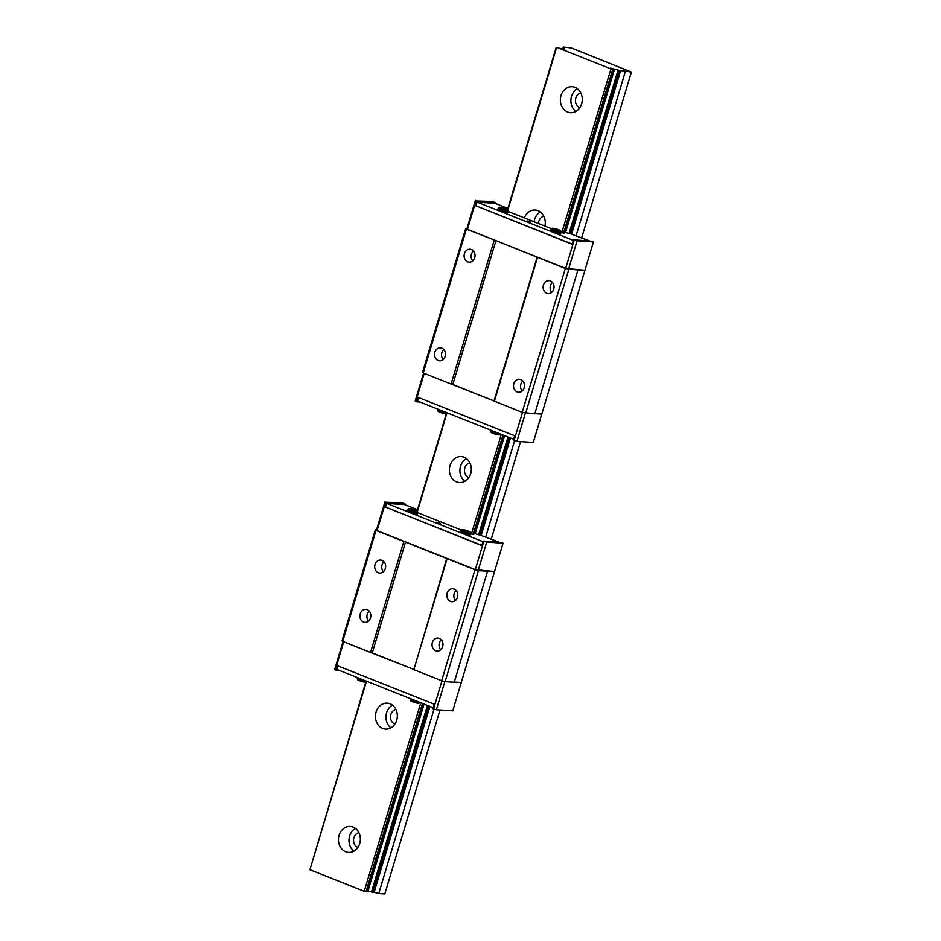 <?xml version="1.0" encoding="UTF-8"?>
<svg xmlns="http://www.w3.org/2000/svg" width="941" height="941" viewBox="0 0 941 941"><rect width="100%" height="100%" fill="white"/><g stroke="black" fill="none" stroke-linecap="round" stroke-linejoin="round"><path stroke-width="1.41" d="M382.011 560.389A6.505 5.47 -86.1 0 0 380.599 560.071A6.505 5.47 -86.1 0 0 374.812 565.329A6.505 5.47 -86.1 0 0 378.306 572.716A6.505 5.47 -86.1 0 0 379.717 573.045A6.505 5.47 -86.1 0 0 385.516 567.776A6.505 5.47 -86.1 0 0 382.011 560.389M383.999 561.824A6.505 5.47 -86.1 0 0 383.328 571.763M454.15 589.09A6.505 5.47 -86.1 0 0 452.739 588.772A6.505 5.47 -86.1 0 0 446.951 594.03A6.505 5.47 -86.1 0 0 450.457 601.417A6.505 5.47 -86.1 0 0 451.856 601.734A6.505 5.47 -86.1 0 0 457.655 596.476A6.505 5.47 -86.1 0 0 454.15 589.09M456.15 590.525A6.505 5.47 -86.1 0 0 455.468 600.464M439.353 638.398A6.505 5.47 -86.1 0 0 437.953 638.08A6.505 5.47 -86.1 0 0 432.154 643.35A6.505 5.47 -86.1 0 0 435.659 650.725A6.505 5.47 -86.1 0 0 437.071 651.054A6.505 5.47 -86.1 0 0 442.858 645.785A6.505 5.47 -86.1 0 0 439.353 638.398M441.353 639.833A6.505 5.47 -86.1 0 0 440.67 649.772M367.213 609.709A6.505 5.47 -86.1 0 0 365.802 609.38A6.505 5.47 -86.1 0 0 360.015 614.649A6.505 5.47 -86.1 0 0 363.52 622.036A6.505 5.47 -86.1 0 0 364.92 622.354A6.505 5.47 -86.1 0 0 370.719 617.084A6.505 5.47 -86.1 0 0 367.213 609.709M369.213 611.132A6.505 5.47 -86.1 0 0 368.531 621.084M444.846 681.566L436.389 709.749L452.75 710.855L494.543 571.552L478.404 570.681L474.946 569.764L376.012 530.406L375.353 529.677L376.576 529.759M478.404 570.681L445.117 681.637L454.232 682.249L487.52 571.293M445.117 681.637L441.658 680.719L474.946 569.764M441.658 680.719L413.828 669.651L447.116 558.695M413.828 669.651L446.787 558.331M403.83 541.475L370.542 652.431L413.499 669.286L372.283 652.889L405.571 541.934M370.542 652.431L342.724 641.362L376.012 530.406M342.724 641.362L342.065 640.633L375.353 529.677M461.255 682.507L454.303 682.037L461.255 682.507M436.389 709.749L432.825 708.714L434.177 704.186L337.301 665.652L335.949 670.168L335.255 669.898L343.7 641.75M433.507 708.985L441.964 680.802M335.949 670.168L339.442 670.415M335.255 669.898L334.714 669.298L343.053 641.491M337.937 665.91L336.89 669.404L433.131 707.679M462.537 529.56A4.446 0.623 16.7 0 0 461.831 529.63A4.446 0.623 16.7 0 0 464.56 531.124A4.446 0.623 16.7 0 0 469.594 532.359A4.446 0.623 16.7 0 0 470.335 532.183A4.446 0.623 16.7 0 0 467.242 530.677A4.446 0.623 16.7 0 0 462.537 529.56M470.335 532.183L470.676 533.618A5.199 0.729 -163.3 0 1 470.676 533.688A5.199 0.729 -163.3 0 1 469.818 533.829A5.199 0.729 -163.3 0 1 464.136 532.453A5.199 0.729 -163.3 0 1 460.714 530.7A5.199 0.729 -163.3 0 1 460.749 530.642L461.831 529.63M460.714 530.7L460.349 531.924A5.199 0.729 16.7 0 0 463.76 533.688A5.199 0.729 16.7 0 0 469.453 535.064A5.199 0.729 16.7 0 0 470.312 534.911L470.676 533.688M467.477 530.83L462.513 529.689L464.654 531.089L468.7 532.159L467.23 531.265L468.853 531.371L467.348 531.265M366.99 681.366L366.108 682.19A4.446 0.623 -163.3 0 1 365.402 682.272A4.446 0.623 -163.3 0 1 360.709 681.155A4.446 0.623 -163.3 0 1 357.615 679.637L357.262 678.202A5.199 0.729 16.7 0 0 360.874 679.967A5.199 0.729 16.7 0 0 366.367 681.272A5.199 0.729 16.7 0 0 366.767 681.284M357.439 677.567L357.262 678.132A5.199 0.729 16.7 0 0 357.262 678.202M419.898 702.421L419.016 703.233A4.446 0.623 -163.3 0 1 418.31 703.315A4.446 0.623 -163.3 0 1 413.605 702.198A4.446 0.623 -163.3 0 1 410.523 700.68L410.17 699.245A5.199 0.729 16.7 0 0 413.781 701.01A5.199 0.729 16.7 0 0 419.274 702.315A5.199 0.729 16.7 0 0 419.662 702.327M410.335 698.61L410.17 699.187A5.199 0.729 16.7 0 0 410.17 699.245M409.641 508.505A4.446 0.623 16.7 0 0 408.935 508.587A4.446 0.623 16.7 0 0 411.664 510.081A4.446 0.623 16.7 0 0 416.698 511.316A4.446 0.623 16.7 0 0 417.428 511.139A4.446 0.623 16.7 0 0 414.334 509.622A4.446 0.623 16.7 0 0 409.641 508.505M417.428 511.139L417.78 512.574A5.199 0.729 -163.3 0 1 417.78 512.645A5.199 0.729 -163.3 0 1 416.922 512.786A5.199 0.729 -163.3 0 1 411.229 511.41A5.199 0.729 -163.3 0 1 407.818 509.646A5.199 0.729 -163.3 0 1 407.853 509.599L408.935 508.587M407.818 509.646L407.441 510.881A5.199 0.729 16.7 0 0 410.864 512.645A5.199 0.729 16.7 0 0 416.545 514.021A5.199 0.729 16.7 0 0 417.404 513.868L417.78 512.645M414.581 509.775L409.606 508.646L411.758 510.046L416.722 511.175L414.44 510.222M436.695 522.184L440.482 523.49L436.695 522.184M509.105 437.483L479.851 534.982L478.64 534.747A4.764 0.67 -163.3 0 0 475.146 533.782L474.064 533.465M473.735 534.417L470.653 533.77M417.757 512.727L461.361 530.077M404.936 503.776L401.372 502.741L385.563 502.235L404.936 503.776L404.689 504.599L417.51 509.704M404.689 504.599L386.704 503.376L385.587 507.07L481.827 545.357M482.933 541.663L386.704 503.376M479.851 534.982L499.024 542.134M385.563 502.235L377.059 530.595L475.299 569.67L494.543 571.552L503.047 543.192L502.506 542.592L483.121 541.04L483.815 541.322L475.299 569.67M483.121 541.04L481.768 545.568L385.587 507.07M386.245 502.506L384.893 507.023M385.01 501.635L376.506 529.983L377.059 530.595M483.815 541.322L486.697 542.087L478.193 570.434M486.697 542.087L503.047 543.192M525.372 413.17L516.915 441.353L533.276 442.47L584.926 270.279L577.221 269.749L577.903 270.032L534.759 413.864L522.184 412.323L452.797 384.493L495.954 240.661L466.395 229.134L465.736 228.404L466.959 228.498M516.915 441.353L513.339 440.317L514.703 435.789L417.828 397.255L416.463 401.772L415.781 401.501L424.226 373.354M514.033 440.588L522.49 412.405M541.781 414.111L534.817 413.64L541.781 414.111M416.463 401.772L419.957 402.019M415.781 401.501L415.228 400.901L423.568 373.095M418.463 397.514L417.416 401.007L513.657 439.282M447.516 412.97L446.634 413.793A4.446 0.623 -163.3 0 1 445.928 413.875A4.446 0.623 -163.3 0 1 441.223 412.758A4.446 0.623 -163.3 0 1 438.141 411.241L437.788 409.805A5.199 0.729 16.7 0 0 441.4 411.57A5.199 0.729 16.7 0 0 446.893 412.876A5.199 0.729 16.7 0 0 447.293 412.887M437.953 409.17L437.788 409.747A5.199 0.729 16.7 0 0 437.788 409.805M471.429 249.53A6.505 5.47 -86.1 0 0 470.018 249.212A6.505 5.47 -86.1 0 0 464.219 254.482A6.505 5.47 -86.1 0 0 467.724 261.869A6.505 5.47 -86.1 0 0 469.136 262.186A6.505 5.47 -86.1 0 0 474.923 256.917A6.505 5.47 -86.1 0 0 471.429 249.53M473.417 250.965A6.505 5.47 -86.1 0 0 472.747 260.904M550.438 280.971A6.505 5.47 -86.1 0 0 549.026 280.641A6.505 5.47 -86.1 0 0 543.239 285.911A6.505 5.47 -86.1 0 0 546.745 293.298A6.505 5.47 -86.1 0 0 548.144 293.616A6.505 5.47 -86.1 0 0 553.943 288.358A6.505 5.47 -86.1 0 0 550.438 280.971M552.426 282.394A6.505 5.47 -86.1 0 0 551.755 292.345M520.844 379.588A6.505 5.47 -86.1 0 0 519.444 379.27A6.505 5.47 -86.1 0 0 513.645 384.54A6.505 5.47 -86.1 0 0 517.15 391.926A6.505 5.47 -86.1 0 0 518.562 392.244A6.505 5.47 -86.1 0 0 524.349 386.974A6.505 5.47 -86.1 0 0 520.844 379.588M522.843 381.023A6.505 5.47 -86.1 0 0 522.161 390.962M441.835 348.158A6.505 5.47 -86.1 0 0 440.423 347.841A6.505 5.47 -86.1 0 0 434.636 353.098A6.505 5.47 -86.1 0 0 438.141 360.485A6.505 5.47 -86.1 0 0 439.541 360.815A6.505 5.47 -86.1 0 0 445.34 355.545A6.505 5.47 -86.1 0 0 441.835 348.158M443.834 349.593A6.505 5.47 -86.1 0 0 443.152 359.533M577.903 270.032L565.329 268.491L495.954 240.661M525.643 413.24L568.799 269.408M522.184 412.323L565.329 268.491M494.354 401.254L537.511 257.422M494.225 240.202L451.068 384.034L494.025 400.89L537.182 257.058M451.068 384.034L423.238 372.965L466.395 229.134M423.238 372.965L422.58 372.236L465.736 228.404M552.932 228.287A4.446 0.623 16.7 0 0 552.226 228.369A4.446 0.623 16.7 0 0 554.943 229.851A4.446 0.623 16.7 0 0 559.977 231.086A4.446 0.623 16.7 0 0 560.718 230.91A4.446 0.623 16.7 0 0 557.625 229.404A4.446 0.623 16.7 0 0 552.932 228.287M560.718 230.91L561.071 232.356A5.199 0.729 -163.3 0 1 561.071 232.415A5.199 0.729 -163.3 0 1 560.213 232.556A5.199 0.729 -163.3 0 1 554.52 231.18A5.199 0.729 -163.3 0 1 551.108 229.428A5.199 0.729 -163.3 0 1 551.144 229.369L552.226 228.369M551.108 229.428L550.732 230.663A5.199 0.729 16.7 0 0 554.143 232.415A5.199 0.729 16.7 0 0 559.836 233.791A5.199 0.729 16.7 0 0 560.695 233.65L561.071 232.415M557.872 229.557L552.896 228.428L555.049 229.816L559.083 230.886L557.613 229.992L559.248 230.098L557.731 230.004M500.024 207.243A4.446 0.623 16.7 0 0 499.318 207.314A4.446 0.623 16.7 0 0 502.047 208.808A4.446 0.623 16.7 0 0 507.081 210.043A4.446 0.623 16.7 0 0 507.811 209.867A4.446 0.623 16.7 0 0 504.729 208.361A4.446 0.623 16.7 0 0 500.024 207.243M507.811 209.867L508.164 211.302A5.199 0.729 -163.3 0 1 508.164 211.372A5.199 0.729 -163.3 0 1 507.305 211.513A5.199 0.729 -163.3 0 1 501.612 210.137A5.199 0.729 -163.3 0 1 498.201 208.384A5.199 0.729 -163.3 0 1 498.236 208.326L499.318 207.314M498.201 208.384L497.836 209.608A5.199 0.729 16.7 0 0 501.247 211.372A5.199 0.729 16.7 0 0 506.928 212.748A5.199 0.729 16.7 0 0 507.787 212.607L508.164 211.372M504.964 208.514L500 207.373L502.141 208.773L506.176 209.843L504.705 208.949L506.34 209.055L504.835 208.949M500.412 434.024L499.542 434.836A4.446 0.623 -163.3 0 1 498.836 434.918A4.446 0.623 -163.3 0 1 494.131 433.801A4.446 0.623 -163.3 0 1 491.037 432.295L490.696 430.849A5.199 0.729 16.7 0 0 494.307 432.613A5.199 0.729 16.7 0 0 499.8 433.919A5.199 0.729 16.7 0 0 500.189 433.93M490.861 430.225L490.696 430.79A5.199 0.729 16.7 0 0 490.696 430.849M527.078 220.912L530.877 222.217L527.078 220.912M619.26 70.328L618.049 70.105A4.764 0.67 16.7 0 0 614.544 69.128L610.662 68.093L612.191 68.975A4.764 0.67 16.7 0 0 612.168 69.022A4.764 0.67 16.7 0 0 613.144 69.763L557.672 47.709A4.764 0.67 16.7 0 0 561.165 48.673L564.847 49.744L563.53 48.838A4.764 0.67 16.7 0 0 563.553 48.791A4.764 0.67 16.7 0 0 562.577 48.038L564.365 48.015L563.483 47.05L571.293 47.92L631.399 72.057L619.26 70.328L570.246 233.709L569.023 233.486A4.764 0.67 -163.3 0 0 565.529 232.509L564.447 232.192M564.13 233.145L561.036 232.498M508.14 211.454L551.755 228.804M495.319 202.515L491.755 201.468L475.946 200.962L495.319 202.515L495.084 203.327L507.893 208.431M495.084 203.327L477.087 202.103L475.981 205.808L572.21 244.084M573.328 240.39L477.087 202.103M570.246 233.709L589.407 240.861M475.946 200.962L467.442 229.322L565.694 268.408L584.926 270.279L593.442 241.919L592.889 241.319L573.504 239.779L574.198 240.049L565.694 268.408M573.504 239.779L572.152 244.295L475.981 205.808M476.628 201.233L475.276 205.761M475.393 200.362L466.889 228.71L467.442 229.322M574.198 240.049L577.08 240.814L568.576 269.161M577.08 240.814L593.442 241.919M580.82 92.971A7.587 6.387 -86.1 0 0 575.48 99.911A7.587 6.387 -86.1 0 0 579.68 107.615A7.587 6.387 -86.1 0 0 579.821 107.674M543.827 216.265A7.587 6.387 -86.1 0 0 538.475 223.523M469.853 462.831A7.587 6.387 -86.1 0 0 464.513 469.759A7.587 6.387 -86.1 0 0 468.724 477.463A7.587 6.387 -86.1 0 0 468.853 477.522M395.89 709.396A7.587 6.387 -86.1 0 0 390.55 716.324A7.587 6.387 -86.1 0 0 394.75 724.041A7.587 6.387 -86.1 0 0 394.879 724.088M575.022 87.384A12.998 10.939 -86.1 0 0 572.21 86.737A12.998 10.939 -86.1 0 0 560.624 97.264A12.998 10.939 -86.1 0 0 567.623 112.038A12.998 10.939 -86.1 0 0 570.446 112.685A12.998 10.939 -86.1 0 0 582.032 102.157A12.998 10.939 -86.1 0 0 575.022 87.384M577.351 88.701A12.998 10.939 -86.1 0 0 570.928 99.687A12.998 10.939 -86.1 0 0 575.81 111.438M544.91 226.087A12.998 10.939 -86.1 0 0 538.04 210.666A12.998 10.939 -86.1 0 0 535.217 210.019A12.998 10.939 -86.1 0 0 524.36 217.912M540.369 211.984A12.998 10.939 -86.1 0 0 534.065 221.77M464.066 457.232A12.998 10.939 -86.1 0 0 461.243 456.585A12.998 10.939 -86.1 0 0 449.657 467.112A12.998 10.939 -86.1 0 0 456.667 481.886A12.998 10.939 -86.1 0 0 459.479 482.533A12.998 10.939 -86.1 0 0 471.065 472.006A12.998 10.939 -86.1 0 0 464.066 457.232M466.395 458.549A12.998 10.939 -86.1 0 0 459.961 469.535A12.998 10.939 -86.1 0 0 464.842 481.286M390.092 703.797A12.998 10.939 -86.1 0 0 387.269 703.162A12.998 10.939 -86.1 0 0 375.682 713.69A12.998 10.939 -86.1 0 0 382.693 728.452A12.998 10.939 -86.1 0 0 385.504 729.099A12.998 10.939 -86.1 0 0 397.09 718.571A12.998 10.939 -86.1 0 0 390.092 703.797M392.421 705.115A12.998 10.939 -86.1 0 0 385.986 716.101A12.998 10.939 -86.1 0 0 390.868 727.852M358.897 832.679A7.587 6.387 -86.1 0 0 353.557 839.607A7.587 6.387 -86.1 0 0 357.756 847.323A7.587 6.387 -86.1 0 0 357.898 847.37M353.098 827.08A12.998 10.939 -86.1 0 0 350.287 826.445A12.998 10.939 -86.1 0 0 338.701 836.972A12.998 10.939 -86.1 0 0 345.7 851.734A12.998 10.939 -86.1 0 0 348.523 852.381A12.998 10.939 -86.1 0 0 360.109 841.854A12.998 10.939 -86.1 0 0 353.098 827.08M355.439 828.398A12.998 10.939 -86.1 0 0 349.005 839.384A12.998 10.939 -86.1 0 0 353.887 851.135M563.483 47.05L563.212 47.932M562.577 48.038L562.283 49.003M556.19 47.462L507.54 209.584M446.257 413.887L417.157 510.857M365.731 682.272L309.942 869.707L366.225 682.084M556.519 47.826L507.846 210.019M446.752 413.687L417.463 511.292M420.78 702.762L364.214 891.303L309.942 869.707M610.791 69.411L561.777 232.792M501.294 434.377L471.394 534.065M422.45 703.433L365.943 891.762L364.214 891.303M612.52 69.869L563.506 233.25M502.965 435.036L473.123 534.523M366.578 891.715L423.003 703.656L366.578 891.715L365.943 891.762M613.109 69.869L564.094 233.25M503.494 435.248L473.711 534.523M424.062 704.068L367.966 891.021L366.884 890.704M614.544 69.128L565.529 232.509M504.576 435.671L475.146 533.782M618.049 70.105L569.023 233.486M507.964 437.024L478.64 534.747M427.437 705.421L371.472 891.986A4.764 0.67 16.7 0 0 367.966 891.021M429.896 706.397L374.118 892.315L371.472 891.986M620.707 70.422L571.681 233.803M510.422 438L481.298 535.076M434.06 709.126L378.741 893.538L374.118 892.315M625.318 71.645L576.139 235.579M514.586 440.741L485.756 536.852M440 709.996L384.81 893.95L378.741 893.538M631.399 72.057L581.679 237.779M520.526 441.6L491.284 539.052M612.803 69.893L563.788 233.274M503.223 435.142L473.394 534.535M422.697 703.527L366.225 891.774M612.579 68.505L612.344 69.293M428.59 705.879L372.683 892.221M562.565 47.979L562.259 48.991M613.156 69.834L564.141 233.203M503.529 435.26L473.758 534.476"/></g></svg>
